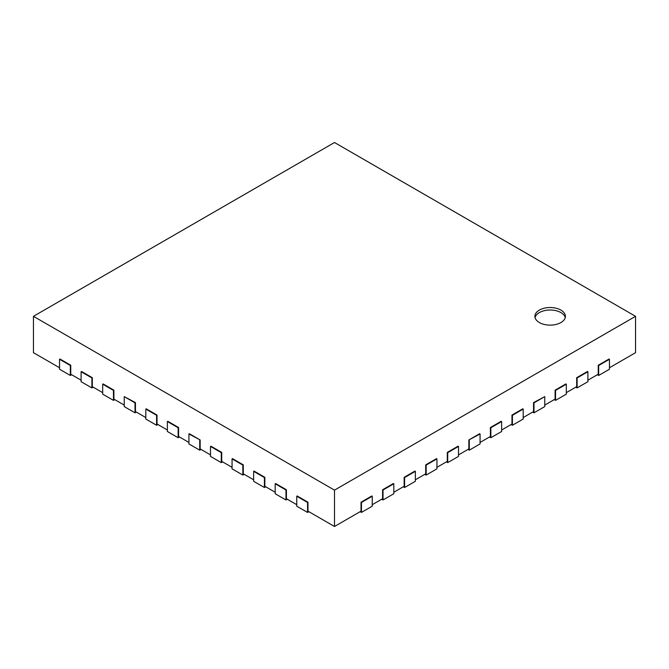 <?xml version="1.0" encoding="UTF-8"?>
<svg xmlns="http://www.w3.org/2000/svg" width="669" height="669" viewBox="0 0 669 669"><rect width="100%" height="100%" fill="white"/><g stroke="black" fill="none" stroke-linecap="round" stroke-linejoin="round"><path stroke-width="1" d="M635.55 316.32L334.5 490.134L33.45 316.32L334.5 142.514L635.55 316.32L635.55 352.68L609.459 367.741M598.245 365.249L609.024 359.027L609.459 359.278L598.671 365.5L598.245 365.249L598.245 374.214L587.892 380.193M576.678 377.701L587.457 371.479L587.892 371.73L577.104 377.952L576.678 377.701L576.678 386.665L566.325 392.644M555.111 390.152L565.89 383.931L566.325 384.182L555.546 390.403L555.111 390.152L555.111 399.117L544.758 405.096M533.544 402.604L544.758 396.625L533.979 402.855L533.544 402.604L533.544 411.569L523.191 417.548M511.977 415.056L522.765 408.826L523.191 409.077L512.412 415.307L511.977 415.056L511.977 424.021L501.633 430M490.419 427.508L501.198 421.278L501.633 421.529L490.845 427.759L490.419 427.508L490.419 436.472L480.066 442.443M468.852 439.959L479.631 433.729L480.066 433.98L468.852 439.959L468.852 448.924L458.499 454.895M447.285 452.403L458.073 446.181L458.499 446.432L447.72 452.654L447.285 452.403L447.285 461.367L436.932 467.347M425.718 464.855L436.506 458.633L436.932 458.884L426.153 465.106L425.718 464.855L425.718 473.819L415.365 479.798M404.16 477.306L414.939 471.085L415.365 471.336L404.586 477.557L404.16 477.306L404.16 486.271L393.807 492.25M382.593 489.758L393.372 483.536L393.807 483.779L383.019 490.009L382.593 489.758L382.593 498.723L372.24 504.702M361.026 502.21L371.805 495.98L372.24 496.231L361.452 502.461L361.026 502.21L361.026 511.175L334.5 526.486L334.5 490.134M539.373 310.098A15.245 8.806 180 0 1 555.989 308.192A15.245 8.806 180 0 1 565.397 316.32A15.245 8.806 180 0 1 550.152 325.126A15.245 8.806 180 0 1 534.899 316.32A15.245 8.806 180 0 1 539.373 310.098M334.5 526.486L307.974 511.175L307.974 502.21L297.195 495.98L296.76 496.231L307.548 502.461L307.974 502.21M59.541 367.741L33.45 352.68L33.45 316.32M70.755 365.249L59.976 359.027L59.541 359.278L70.329 365.5L70.755 365.249L70.755 374.214L81.108 380.193M92.322 377.701L81.543 371.479L81.108 371.73L91.896 377.952L92.322 377.701L92.322 386.665L102.675 392.644M113.889 390.152L103.11 383.931L102.675 384.182L113.454 390.403L113.889 390.152L113.889 399.117L124.242 405.096M135.456 402.604L124.242 396.625L135.021 402.855L135.456 402.604L135.456 411.569L145.809 417.548M157.023 415.056L146.235 408.826L145.809 409.077L156.588 415.307L157.023 415.056L157.023 424.021L167.367 430M178.581 427.508L167.802 421.278L167.367 421.529L178.155 427.759L178.581 427.508L178.581 436.472L188.934 442.443M200.148 439.959L189.369 433.729L188.934 433.98L200.148 439.959L200.148 448.924L210.501 454.895M221.715 452.403L210.927 446.181L210.501 446.432L221.28 452.654L221.715 452.403L221.715 461.367L232.068 467.347M243.282 464.855L232.494 458.633L232.068 458.884L242.847 465.106L243.282 464.855L243.282 473.819L253.635 479.798M264.84 477.306L254.061 471.085L253.635 471.336L264.414 477.557L264.84 477.306L264.84 486.271L275.193 492.25M286.407 489.758L275.628 483.536L275.193 483.779L285.981 490.009L286.407 489.758L286.407 498.723L296.76 504.702M360.165 511.668L361.452 512.421L361.452 502.461M361.452 512.421L372.24 506.19L372.24 496.231M381.731 499.225L383.019 499.969L383.019 490.009M383.019 499.969L393.807 493.739L393.807 483.779M403.29 486.773L404.586 487.517L404.586 477.557M404.586 487.517L415.365 481.295L415.365 471.336M424.857 474.321L426.153 475.065L426.153 465.106M426.153 475.065L436.932 468.844L436.932 458.884M446.424 461.869L447.72 462.614L447.72 452.654M447.72 462.614L458.499 456.392L458.499 446.432M467.991 449.417L469.278 450.162L469.278 440.202M469.278 450.162L480.066 443.94L480.066 433.98M489.557 436.966L490.845 437.718L490.845 427.759M490.845 437.718L501.633 431.488L501.633 421.529M511.116 424.514L512.412 425.267L512.412 415.307M512.412 425.267L523.191 419.037L523.191 409.077M532.683 412.071L533.979 412.815L533.979 402.855M533.979 412.815L544.758 406.593L544.758 396.625M554.25 399.619L555.546 400.363L555.546 390.403M555.546 400.363L566.325 394.141L566.325 384.182M575.817 387.167L577.104 387.911L577.104 377.952M577.104 387.911L587.892 381.69L587.892 371.73M597.384 374.715L598.671 375.46L598.671 365.5M598.671 375.46L609.459 369.238L609.459 359.278M535.058 317.566A15.245 8.806 180 0 1 539.373 312.59A15.245 8.806 180 0 1 554.977 310.458A15.245 8.806 180 0 1 565.246 317.566M296.76 496.231L296.76 506.19L307.548 512.421L308.835 511.668M307.548 512.421L307.548 502.461M275.193 483.779L275.193 493.739L285.981 499.969L287.269 499.225M285.981 499.969L285.981 490.009M253.635 471.336L253.635 481.295L264.414 487.517L265.71 486.773M264.414 487.517L264.414 477.557M232.068 458.884L232.068 468.844L242.847 475.065L244.143 474.321M242.847 475.065L242.847 465.106M210.501 446.432L210.501 456.392L221.28 462.614L222.576 461.869M221.28 462.614L221.28 452.654M188.934 433.98L188.934 443.94L199.722 450.162L201.009 449.417M199.722 450.162L199.722 440.202M167.367 421.529L167.367 431.488L178.155 437.718L179.443 436.966M178.155 437.718L178.155 427.759M145.809 409.077L145.809 419.037L156.588 425.267L157.884 424.514M156.588 425.267L156.588 415.307M124.242 396.625L124.242 406.593L135.021 412.815L136.317 412.071M135.021 412.815L135.021 402.855M102.675 384.182L102.675 394.141L113.454 400.363L114.75 399.619M113.454 400.363L113.454 390.403M81.108 371.73L81.108 381.69L91.896 387.911L93.183 387.167M91.896 387.911L91.896 377.952M59.541 359.278L59.541 369.238L70.329 375.46L71.616 374.715M70.329 375.46L70.329 365.5"/></g></svg>
